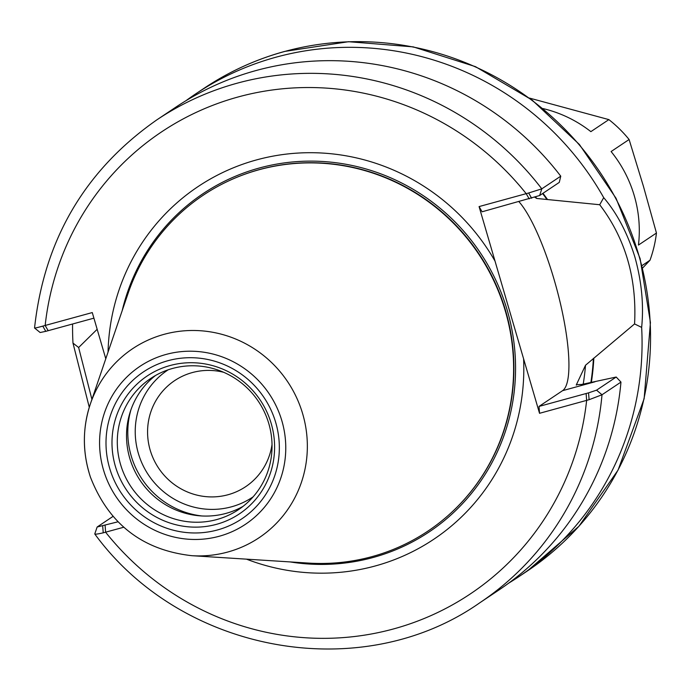 <?xml version="1.0" encoding="UTF-8"?>
<svg xmlns="http://www.w3.org/2000/svg" width="691" height="691" viewBox="0 0 691 691"><rect width="100%" height="100%" fill="white"/><g stroke="black" fill="none" stroke-linecap="round" stroke-linejoin="round"><path stroke-width="1.04" d="M272.029 444.52A63.814 61.991 56.2 0 1 245.607 486.714A63.814 61.991 56.2 0 1 227.995 494.747A63.814 61.991 56.2 0 1 153.696 459.42A63.814 61.991 56.2 0 1 174.659 380.611A63.814 61.991 56.2 0 1 192.271 372.579A63.814 61.991 56.2 0 1 223.746 372.311M620.967 382.088L616.191 377.036L596.558 390.165L588.542 392.859L589.103 399.7L602.008 394.768L620.967 382.088A290.479 282.161 56.2 0 1 498.824 590.062L479.865 602.733A290.479 282.161 56.2 0 0 602.008 394.768L596.558 390.165M588.542 392.859L539.015 406.429L539.533 413.304L589.103 399.7M634.969 257.294C627.566 233.308 617.149 213.433 603.709 197.661L599.71 204.735C625.338 238.412 636.964 278.145 634.563 323.932L585.519 365.245L576.415 384.662L581.589 384.472L616.191 377.036M479.865 602.733C361.851 685.774 182.208 653.565 94.797 534.013L95.004 533.685C94.036 534.558 96.783 534.273 103.244 532.83L123.732 527.242M539.533 413.304L523.597 358.81A212.094 206.022 56.2 0 1 246.488 559.157M528.658 192.979L479.079 206.583L482.093 211.791L539.645 195.527L559.278 182.398L560.755 176.17L541.796 188.85L528.658 192.979L531.621 198.222M105.783 358.767L92.274 312.565L42.79 326.117C36.433 327.88 33.764 328.432 34.792 327.776M42.79 326.117L45.761 331.352L40.138 332.518L34.55 328C44.267 239.466 85.062 170.072 156.935 119.802A290.479 282.161 56.2 0 1 541.796 188.85L539.645 195.527M156.935 119.802L175.894 107.122A290.479 282.161 56.2 0 1 560.755 176.17M634.563 323.932L641.654 327.404C643.882 304.895 641.654 281.531 634.951 257.302M641.654 327.404A290.479 282.161 56.2 0 1 518.777 576.717A290.479 282.161 56.2 0 1 508.654 583.169M91.92 399.407L78.636 347.513L72.978 343.09L89.286 407.31M72.978 343.09A290.479 282.161 56.2 0 1 72.581 324.001M186.017 100.67A290.479 282.161 56.2 0 1 195.847 93.777A290.479 282.161 56.2 0 1 603.709 197.661M593.845 358.206A246.73 239.665 56.2 0 1 591.332 382.581M45.761 331.352L93.907 318.154M108.046 352.125A212.094 206.022 56.2 0 1 263.651 158.101A212.094 206.022 56.2 0 1 495.015 261.077L479.079 206.583M117.971 521.8L97.146 527.008L112.987 516.419M103.244 532.83L102.674 525.989M94.779 533.91L97.146 527.008M576.346 385.155A239.958 233.083 56.2 0 0 576.415 384.662L576.277 384.947M518.95 201.694A101.663 22.984 -105.3 0 1 560.686 304.671A101.663 22.984 -105.3 0 1 562.586 390.665L539.015 406.429M534.86 197.281L536.752 198.472L599.71 204.735M523.597 358.81L495.015 261.077M97.163 329.287L78.636 347.513M542.971 193.307A246.73 239.665 56.2 0 1 547.384 199.328M243.042 506.365A78.938 76.675 56.2 0 1 129.735 458.15A78.938 76.675 56.2 0 1 155.518 375.472M268.825 423.687A78.938 76.675 56.2 0 1 238.542 509.621A78.938 76.675 56.2 0 1 120.51 464.326A78.938 76.675 56.2 0 1 150.793 378.392A78.938 76.675 56.2 0 1 268.825 423.687M89.044 472.471A113.713 110.456 56.2 0 1 90.383 403.907L128.085 293.373A202.066 196.279 56.2 0 1 319.458 163.111A202.066 196.279 56.2 0 1 505.371 311.166A202.066 196.279 56.2 0 1 308.445 563.079L191.882 555.694A113.713 110.456 56.2 0 0 302.71 413.926A113.713 110.456 56.2 0 0 164.043 334.349A113.713 110.456 56.2 0 0 90.383 403.907C82.367 428.144 82.376 452.527 90.409 477.058C108.642 523.925 142.467 550.14 191.882 555.694M529.444 98.07L608.857 119.612A123.136 119.612 56.2 0 1 629.104 139.513L611.103 151.545A123.136 119.612 56.2 0 1 634.269 195.708A123.136 119.612 56.2 0 1 638.458 245.063L656.45 233.031A123.136 119.612 56.2 0 1 649.989 260.257L642.57 268.065M542.876 108.547A123.136 119.612 56.2 0 1 590.865 131.644L608.857 119.612M641.965 265.62L649.989 260.257M629.104 139.513L643.312 185.914L656.45 233.031M105.092 525.324L105.611 532.208A277.851 269.887 56.2 0 0 393.68 628.896A277.851 269.887 56.2 0 0 586.642 400.4L586.123 393.516M529.211 198.878L526.188 193.67A277.851 269.887 56.2 0 0 238.127 96.973A277.851 269.887 56.2 0 0 45.165 325.478L48.18 330.687M195.847 93.777L204.329 88.111A290.479 282.161 56.2 0 1 284.485 51.523A290.479 282.161 56.2 0 1 638.691 254.798A290.479 282.161 56.2 0 1 527.259 571.042L518.777 576.717M594.968 381.786L562.586 390.665M593.396 358.335A246.272 239.224 56.2 0 1 590.857 382.676M585.519 365.245A239.958 233.083 56.2 0 1 583.213 384.144M542.599 193.549A246.272 239.224 56.2 0 1 546.935 199.449M535.655 197.03A239.958 233.083 56.2 0 1 536.752 198.472M122.16 310.751A203.43 197.609 56.2 0 1 259.203 168.043A203.43 197.609 56.2 0 1 507.263 310.406A203.43 197.609 56.2 0 1 290.108 561.921M253.139 496.82A76.407 74.222 56.2 0 1 138.347 453.331A76.407 74.222 56.2 0 1 168.198 369.789M201.832 515.961A82.721 80.355 56.2 0 1 131.169 455.792A82.721 80.355 56.2 0 1 130.901 409.893M271.218 423.574A82.946 80.571 56.2 0 1 216.516 524.322A82.946 80.571 56.2 0 1 115.371 466.278A82.946 80.571 56.2 0 1 170.081 365.53A82.946 80.571 56.2 0 1 271.218 423.574M109.61 468.101A88.413 85.883 56.2 0 1 167.922 360.711A88.413 85.883 56.2 0 1 275.735 422.581A88.413 85.883 56.2 0 1 217.423 529.971A88.413 85.883 56.2 0 1 109.61 468.101M103.451 469.785A94.969 92.248 56.2 0 1 166.09 354.431A94.969 92.248 56.2 0 1 281.893 420.897A94.969 92.248 56.2 0 1 219.254 536.251A94.969 92.248 56.2 0 1 103.451 469.785M341.613 165.417A201.988 196.209 56.2 0 1 505.389 311.131A201.988 196.209 56.2 0 1 508.265 414.643M230.405 180.083A201.988 196.209 56.2 0 1 259.358 169.589A201.988 196.209 56.2 0 1 505.665 310.941A201.988 196.209 56.2 0 1 452.225 511.806M204.329 88.111C229.11 71.579 255.895 59.348 284.683 51.428L348.523 41.71L413.235 46.876L475.486 66.656L532.053 100.014L579.404 144.488L616.035 198.248L640.116 258.598L650.438 322.524L644.133 398.716L618.1 470.035L578.911 526.283L527.259 571.042"/></g></svg>
